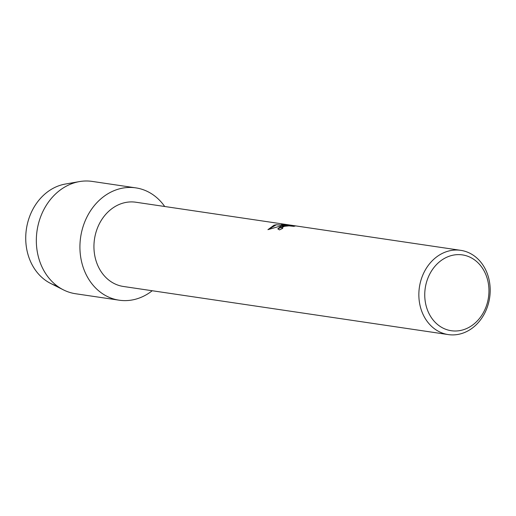 <?xml version="1.0" encoding="UTF-8"?>
<svg xmlns="http://www.w3.org/2000/svg" width="516" height="516" viewBox="0 0 516 516"><rect width="100%" height="100%" fill="white"/><g stroke="black" fill="none" stroke-linecap="round" stroke-linejoin="round"><path stroke-width="0.77" d="M448.288 334.587L123.376 286.47A42.583 35.507 -81.6 0 1 93.938 246.429A42.583 35.507 -81.6 0 1 123.646 202.936A42.583 35.507 -81.6 0 1 135.856 202.227L460.762 250.344A42.583 35.507 -81.6 0 1 490.2 290.385A42.583 35.507 -81.6 0 1 460.491 333.878A42.583 35.507 -81.6 0 1 448.288 334.587A42.583 35.507 -81.6 0 1 418.85 294.546A42.583 35.507 -81.6 0 1 448.559 251.053A42.583 35.507 -81.6 0 1 460.762 250.344M119.531 188.817A56.773 47.343 -81.6 0 1 164.707 206.497A56.773 47.343 -81.6 0 0 135.811 187.869A56.773 47.343 -81.6 0 0 119.531 188.817A56.773 47.343 -81.6 0 0 80.593 256.433A56.773 47.343 -81.6 0 0 135.45 299.248A56.773 47.343 -81.6 0 1 119.17 300.196A56.773 47.343 -81.6 0 1 79.922 246.803A56.773 47.343 -81.6 0 1 119.531 188.817M152.226 290.74A56.773 47.343 -81.6 0 1 135.45 299.248A56.773 47.343 -81.6 0 0 152.226 290.74M281.168 226.266L285.561 225.518L280.175 226.118L267.92 229.659L274.048 225.208L276.241 224.763L288.238 225.402L281.549 224.408L287.115 224.737L295.371 225.963L293.843 226.343L289.012 225.853L284.406 226.311L281.71 227.827L282.749 228.388A42.583 35.507 98.4 0 0 279.511 229.904L277.782 228.846L281.168 226.266M451.481 255.543A38.326 31.96 -81.6 0 1 488.504 284.439A38.326 31.96 -81.6 0 1 462.22 330.079A38.326 31.96 -81.6 0 1 425.197 301.183A38.326 31.96 -81.6 0 1 451.481 255.543M282.626 228.433L281.717 227.866M295.281 226.021L287.115 224.737M277.789 228.885L285.561 225.518M287.128 224.815L282.065 224.486M288.238 225.402L276.254 224.828L267.939 229.652M57.108 285.954A52.09 43.441 -81.6 0 1 25.8 235.141A52.09 43.441 -81.6 0 1 62.068 184.767A52.09 43.441 -81.6 0 1 65.3 184.057L79.464 181.587A56.773 47.343 -81.6 0 1 92.216 181.413L135.811 187.869M119.17 300.196L75.581 293.739A56.773 47.343 -81.6 0 1 63.429 289.869L50.587 283.407A52.09 43.441 -81.6 0 1 26.142 230.987A52.09 43.441 -81.6 0 1 62.068 184.767M63.429 289.869A56.773 47.343 -81.6 0 1 36.784 232.742A56.773 47.343 -81.6 0 1 75.942 182.361A56.773 47.343 -81.6 0 1 79.464 181.587"/></g></svg>
